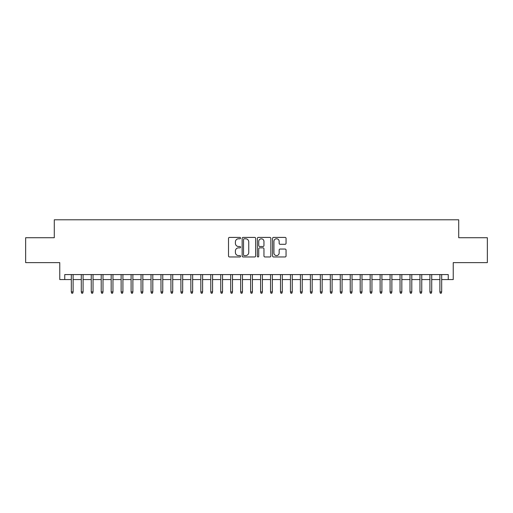 <?xml version="1.0" encoding="UTF-8"?>
<svg xmlns="http://www.w3.org/2000/svg" width="513" height="513" viewBox="0 0 513 513"><rect width="100%" height="100%" fill="white"/><g stroke="black" fill="none" stroke-linecap="round" stroke-linejoin="round"><path stroke-width="0.77" d="M240.565 238.096A0.686 0.686 0 0 0 239.879 237.41L229.491 237.41A0.975 0.975 0 0 0 228.509 238.385L228.509 255.987A0.975 0.975 0 0 0 229.491 256.962L239.879 256.962A0.686 0.686 0 0 0 240.565 256.282A0.686 0.686 0 0 0 239.879 255.596L238.532 255.596A3.129 3.129 0 0 1 235.403 252.467L235.403 250.998A3.129 3.129 0 0 1 238.532 247.869L239.879 247.869A0.686 0.686 0 0 0 240.565 247.189A0.686 0.686 0 0 0 239.879 246.503L238.532 246.503A3.129 3.129 0 0 1 235.403 243.374L235.403 241.905A3.129 3.129 0 0 1 238.532 238.776L239.879 238.776A0.686 0.686 0 0 0 240.565 238.096M285.074 244.303A0.975 0.975 0 0 0 286.055 243.322L286.055 238.385A0.975 0.975 0 0 0 285.074 237.41L273.538 237.41A0.975 0.975 0 0 0 272.557 238.385L272.557 255.987A0.975 0.975 0 0 0 273.538 256.962L285.074 256.962A0.975 0.975 0 0 0 286.055 255.987L286.055 250.023A0.975 0.975 0 0 0 285.074 249.042L280.136 249.042A0.975 0.975 0 0 0 279.162 250.023L279.162 252.98A2.616 2.616 0 0 1 276.545 255.596A2.616 2.616 0 0 1 273.929 252.98L273.929 241.392A2.616 2.616 0 0 1 276.545 238.776A2.616 2.616 0 0 1 279.162 241.392L279.162 243.322A0.975 0.975 0 0 0 280.136 244.303L285.074 244.303M64.747 279.559L64.747 274.577L448.253 274.577L448.253 279.559L453.235 279.559L453.235 262.624L487.35 262.624L487.35 237.724L458.712 237.724L458.712 219.795L54.288 219.795L54.288 237.724L25.65 237.724L25.65 262.624L59.764 262.624L59.764 279.559L71.32 279.559L71.32 291.91L71.32 274.577M255.647 238.385A0.975 0.975 0 0 0 254.666 237.41L243.13 237.41A0.975 0.975 0 0 0 242.149 238.385L242.149 255.987A0.975 0.975 0 0 0 243.13 256.962L254.666 256.962A0.975 0.975 0 0 0 255.647 255.987L255.647 238.385M258.334 237.41L269.87 237.41A0.975 0.975 0 0 1 270.851 238.385L270.851 255.987A0.975 0.975 0 0 1 269.87 256.962L264.932 256.962A0.975 0.975 0 0 1 263.958 255.987L263.958 248.85A0.975 0.975 0 0 0 262.977 247.869L259.7 247.869A0.975 0.975 0 0 0 258.725 248.85L258.725 256.282A0.686 0.686 0 0 1 258.039 256.962A0.686 0.686 0 0 1 257.353 256.282L257.353 238.385A0.975 0.975 0 0 1 258.334 237.41M73.115 279.559L81.285 279.559L81.285 291.91L81.285 274.577M83.074 279.559L91.243 279.559L91.243 291.91L91.243 274.577M93.039 279.559L101.208 279.559L101.208 291.91L101.208 274.577M102.998 279.559L111.167 279.559L111.167 291.91L111.167 274.577M112.963 279.559L121.126 279.559L121.126 291.91L121.126 274.577M122.921 279.559L131.091 279.559L131.091 291.91L131.091 274.577M132.88 279.559L141.049 279.559L141.049 291.91L141.049 274.577M142.845 279.559L151.014 279.559L151.014 291.91L151.014 274.577M152.803 279.559L160.973 279.559L160.973 291.91L160.973 274.577M162.768 279.559L170.932 279.559L170.932 291.91L170.932 274.577M172.727 279.559L180.897 279.559L180.897 291.91L180.897 274.577M182.686 279.559L190.855 279.559L190.855 291.91L190.855 274.577M192.651 279.559L200.82 279.559L200.82 291.91L200.82 274.577M202.609 279.559L210.779 279.559L210.779 291.91L210.779 274.577M212.574 279.559L220.737 279.559L220.737 291.91L220.737 274.577M222.533 279.559L230.703 279.559L230.703 291.91L230.703 274.577M232.492 279.559L240.661 279.559L240.661 291.91L240.661 274.577M242.457 279.559L250.62 279.559L250.62 291.91L250.62 274.577M252.415 279.559L260.585 279.559L260.585 291.91L260.585 274.577M262.38 279.559L270.543 279.559L270.543 291.91L270.543 274.577M272.339 279.559L280.508 279.559L280.508 291.91L280.508 274.577M282.297 279.559L290.467 279.559L290.467 291.91L290.467 274.577M292.263 279.559L300.426 279.559L300.426 291.91L300.426 274.577M302.221 279.559L310.391 279.559L310.391 291.91L310.391 274.577M312.18 279.559L320.349 279.559L320.349 291.91L320.349 274.577M322.145 279.559L330.314 279.559L330.314 291.91L330.314 274.577M332.103 279.559L340.273 279.559L340.273 291.91L340.273 274.577M342.068 279.559L350.232 279.559L350.232 291.91L350.232 274.577M352.027 279.559L360.197 279.559L360.197 291.91L360.197 274.577M361.986 279.559L370.155 279.559L370.155 291.91L370.155 274.577M371.951 279.559L380.12 279.559L380.12 291.91L380.12 274.577M381.909 279.559L390.079 279.559L390.079 291.91L390.079 274.577M391.874 279.559L400.037 279.559L400.037 291.91L400.037 274.577M401.833 279.559L410.002 279.559L410.002 291.91L410.002 274.577M411.792 279.559L419.961 279.559L419.961 291.91L419.961 274.577M421.757 279.559L429.926 279.559L429.926 291.91L429.926 274.577M431.715 279.559L439.885 279.559L439.885 291.91L439.885 274.577M441.68 279.559L448.253 279.559M244.207 238.776A0.686 0.686 0 0 0 243.521 239.462L243.521 254.91A0.686 0.686 0 0 0 244.207 255.596L245.624 255.596A3.129 3.129 0 0 0 248.754 252.467L248.754 241.905A3.129 3.129 0 0 0 245.624 238.776L244.207 238.776M263.958 241.443A2.616 2.616 0 0 0 261.341 238.827A2.616 2.616 0 0 0 258.725 241.443L258.725 245.522A0.975 0.975 0 0 0 259.7 246.503L262.977 246.503A0.975 0.975 0 0 0 263.958 245.522L263.958 241.443M73.115 291.91L72.718 293.205L71.717 293.205L71.32 291.91L73.115 291.91L73.115 274.577M83.074 291.91L82.676 293.205L81.682 293.205L81.285 291.91L83.074 291.91L83.074 274.577M93.039 291.91L92.641 293.205L91.641 293.205L91.243 291.91L93.039 291.91L93.039 274.577M102.998 291.91L102.6 293.205L101.606 293.205L101.208 291.91L102.998 291.91L102.998 274.577M112.963 291.91L112.559 293.205L111.565 293.205L111.167 291.91L112.963 291.91L112.963 274.577M122.921 291.91L122.524 293.205L121.523 293.205L121.126 291.91L122.921 291.91L122.921 274.577M132.88 291.91L132.482 293.205L131.488 293.205L131.091 291.91L132.88 291.91L132.88 274.577M142.845 291.91L142.447 293.205L141.447 293.205L141.049 291.91L142.845 291.91L142.845 274.577M152.803 291.91L152.406 293.205L151.412 293.205L151.014 291.91L152.803 291.91L152.803 274.577M162.768 291.91L162.364 293.205L161.371 293.205L160.973 291.91L162.768 291.91L162.768 274.577M172.727 291.91L172.33 293.205L171.329 293.205L170.932 291.91L172.727 291.91L172.727 274.577M182.686 291.91L182.288 293.205L181.294 293.205L180.897 291.91L182.686 291.91L182.686 274.577M192.651 291.91L192.253 293.205L191.253 293.205L190.855 291.91L192.651 291.91L192.651 274.577M202.609 291.91L202.212 293.205L201.218 293.205L200.82 291.91L202.609 291.91L202.609 274.577M212.574 291.91L212.17 293.205L211.176 293.205L210.779 291.91L212.574 291.91L212.574 274.577M222.533 291.91L222.135 293.205L221.135 293.205L220.737 291.91L222.533 291.91L222.533 274.577M232.492 291.91L232.094 293.205L231.1 293.205L230.703 291.91L232.492 291.91L232.492 274.577M242.457 291.91L242.059 293.205L241.059 293.205L240.661 291.91L242.457 291.91L242.457 274.577M252.415 291.91L252.018 293.205L251.024 293.205L250.62 291.91L252.415 291.91L252.415 274.577M262.38 291.91L261.976 293.205L260.982 293.205L260.585 291.91L262.38 291.91L262.38 274.577M272.339 291.91L271.941 293.205L270.941 293.205L270.543 291.91L272.339 291.91L272.339 274.577M282.297 291.91L281.9 293.205L280.906 293.205L280.508 291.91L282.297 291.91L282.297 274.577M292.263 291.91L291.865 293.205L290.865 293.205L290.467 291.91L292.263 291.91L292.263 274.577M302.221 291.91L301.824 293.205L300.83 293.205L300.426 291.91L302.221 291.91L302.221 274.577M312.18 291.91L311.782 293.205L310.788 293.205L310.391 291.91L312.18 291.91L312.18 274.577M322.145 291.91L321.747 293.205L320.747 293.205L320.349 291.91L322.145 291.91L322.145 274.577M332.103 291.91L331.706 293.205L330.712 293.205L330.314 291.91L332.103 291.91L332.103 274.577M342.068 291.91L341.671 293.205L340.67 293.205L340.273 291.91L342.068 291.91L342.068 274.577M352.027 291.91L351.629 293.205L350.635 293.205L350.232 291.91L352.027 291.91L352.027 274.577M361.986 291.91L361.588 293.205L360.594 293.205L360.197 291.91L361.986 291.91L361.986 274.577M371.951 291.91L371.553 293.205L370.553 293.205L370.155 291.91L371.951 291.91L371.951 274.577M381.909 291.91L381.512 293.205L380.518 293.205L380.12 291.91L381.909 291.91L381.909 274.577M391.874 291.91L391.477 293.205L390.476 293.205L390.079 291.91L391.874 291.91L391.874 274.577M401.833 291.91L401.435 293.205L400.441 293.205L400.037 291.91L401.833 291.91L401.833 274.577M411.792 291.91L411.394 293.205L410.4 293.205L410.002 291.91L411.792 291.91L411.792 274.577M421.757 291.91L421.359 293.205L420.359 293.205L419.961 291.91L421.757 291.91L421.757 274.577M431.715 291.91L431.318 293.205L430.324 293.205L429.926 291.91L431.715 291.91L431.715 274.577M441.68 291.91L441.283 293.205L440.282 293.205L439.885 291.91L441.68 291.91L441.68 274.577"/></g></svg>

